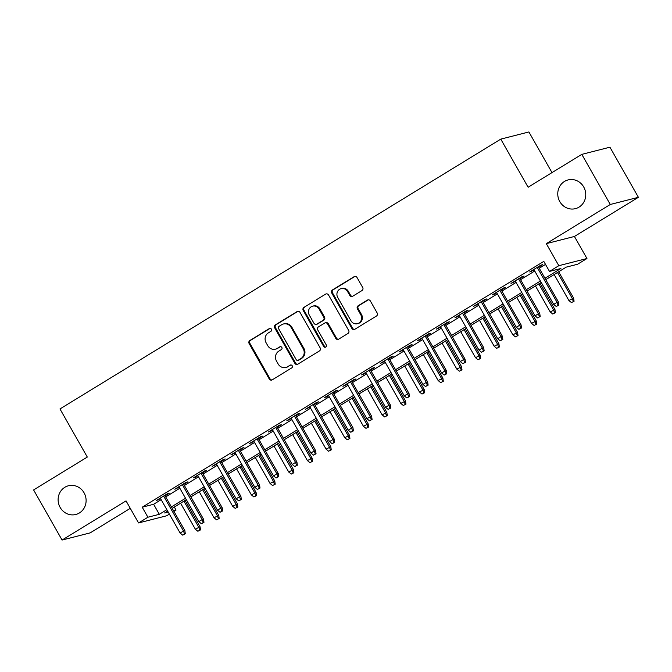 <?xml version="1.0" encoding="UTF-8"?>
<svg xmlns="http://www.w3.org/2000/svg" width="672" height="672" viewBox="0 0 672 672"><rect width="100%" height="100%" fill="white"/><g stroke="black" fill="none" stroke-linecap="round" stroke-linejoin="round"><path stroke-width="1.01" d="M271.412 329.162A1.588 1.495 -104.3 0 0 269.346 328.566L249.866 340.494A2.276 2.142 -104.3 0 0 249.144 343.585L269.27 379A2.276 2.142 -104.3 0 0 272.219 379.848L291.698 367.92A1.588 1.495 -104.3 0 0 290.522 365.005A1.588 1.495 -104.3 0 0 290.136 365.165L287.616 366.71A7.274 6.846 -104.3 0 1 285.835 367.458A7.274 6.846 -104.3 0 1 278.166 364.006L276.494 361.049A7.274 6.846 -104.3 0 1 278.779 351.162L281.299 349.625A1.588 1.495 -104.3 0 0 280.123 346.702A1.588 1.495 -104.3 0 0 279.737 346.87L277.217 348.407A7.274 6.846 -104.3 0 1 275.436 349.163A7.274 6.846 -104.3 0 1 267.775 345.702L266.095 342.754A7.274 6.846 -104.3 0 1 268.388 332.867L270.908 331.321A1.588 1.495 -104.3 0 0 271.412 329.162M270.127 328.356A1.588 1.495 -104.3 0 0 270.102 328.373L250.622 340.301A2.276 2.142 -104.3 0 0 249.908 343.384L270.026 378.806A2.276 2.142 -104.3 0 0 272.034 379.949M290.917 364.963A1.588 1.495 -104.3 0 0 290.892 364.972L287.616 366.71M279.737 346.87L280.501 346.676A1.588 1.495 -104.3 0 0 280.501 346.676L277.217 348.407M559.801 201.608A14.826 13.944 -104.3 0 0 575.425 208.648A14.826 13.944 -104.3 0 0 583.716 186.976A14.826 13.944 -104.3 0 0 568.092 179.928A14.826 13.944 -104.3 0 0 559.801 201.608M60.161 507.444A14.826 13.944 -104.3 0 0 75.776 514.492A14.826 13.944 -104.3 0 0 84.067 492.811A14.826 13.944 -104.3 0 0 68.452 485.764A14.826 13.944 -104.3 0 0 60.161 507.444M361.973 290.564A2.276 2.142 -104.3 0 0 362.687 287.473L357.042 277.536A2.276 2.142 -104.3 0 0 354.094 276.688L332.455 289.934A2.276 2.142 -104.3 0 0 331.741 293.026L351.859 328.44A2.276 2.142 -104.3 0 0 354.816 329.288L376.446 316.05A2.276 2.142 -104.3 0 0 377.16 312.959L370.348 300.955A2.276 2.142 -104.3 0 0 367.391 300.107L358.134 305.777A2.276 2.142 -104.3 0 0 357.42 308.868L360.797 314.815A6.082 5.72 -104.3 0 1 357.395 323.711A6.082 5.72 -104.3 0 1 350.994 320.821L337.747 297.503A6.082 5.72 -104.3 0 1 341.149 288.607A6.082 5.72 -104.3 0 1 347.55 291.497L349.759 295.386A2.276 2.142 -104.3 0 0 352.716 296.234L361.973 290.564M581.801 154.367L609.932 147.193L638.4 197.308L610.277 204.481L581.801 154.367L528.108 187.236L500.774 139.129L59.968 408.946L87.301 457.061L33.6 489.93L62.068 540.044L126.042 500.892L138.566 522.942L147.907 517.222L142.212 507.2L543.799 261.391L549.486 271.412L558.827 265.692L586.95 258.518L577.618 264.239L566.21 267.145L545.748 279.67M610.277 204.481L546.302 243.642L558.827 265.692M300.023 312.438A2.276 2.142 -104.3 0 0 297.074 311.59L275.436 324.836A2.276 2.142 -104.3 0 0 274.722 327.928L294.84 363.342A2.276 2.142 -104.3 0 0 297.797 364.19L319.427 350.944A2.276 2.142 -104.3 0 0 320.141 347.861L300.023 312.438M303.946 307.381L325.584 294.143A2.276 2.142 -104.3 0 1 328.532 294.991L348.65 330.406A2.276 2.142 -104.3 0 1 347.936 333.497L338.68 339.167A2.276 2.142 -104.3 0 1 335.731 338.318L327.566 323.954A2.276 2.142 -104.3 0 0 324.618 323.106L318.478 326.869A2.276 2.142 -104.3 0 0 317.764 329.96L326.256 344.912A1.588 1.495 -104.3 0 1 325.366 347.239A1.588 1.495 -104.3 0 1 323.686 346.483L303.232 310.472A2.276 2.142 -104.3 0 1 303.946 307.381L325.584 294.143M62.068 540.044L90.199 532.871L130.276 508.343M165.094 495.844L169.235 493.307L167.336 493.794L156.131 500.648L160.566 498.616M183.767 484.411L187.916 481.874L186.018 482.353L174.812 489.216L179.248 487.183M202.448 472.979L206.598 470.442L204.691 470.921L193.486 477.784L197.921 475.751M221.122 461.546L225.271 459.01L223.373 459.488L212.167 466.351L216.602 464.318M239.803 450.114L243.953 447.569L242.054 448.056L230.84 454.919L235.276 452.878M258.485 438.682L262.626 436.136L260.728 436.624L249.522 443.486L253.957 441.445M277.158 427.249L281.308 424.704L279.409 425.191L268.204 432.054L272.63 430.013M295.84 415.808L299.989 413.272L298.082 413.759L286.877 420.622L291.312 418.58M314.513 404.376L318.662 401.839L316.764 402.326L305.558 409.181L309.994 407.148M333.194 392.944L337.344 390.407L335.446 390.894L324.232 397.748L328.667 395.716M351.868 381.511L356.017 378.974L354.119 379.462L342.913 386.316L347.348 384.283M370.549 370.079L374.699 367.542L372.8 368.029L361.595 374.884L366.022 372.851M389.231 358.646L393.38 356.11L391.474 356.588L380.268 363.451L384.703 361.418M407.904 347.214L412.054 344.677L410.155 345.156L398.95 352.019L403.385 349.986M426.586 335.782L430.735 333.245L428.828 333.724L417.623 340.586L422.058 338.554M445.259 324.349L449.408 321.804L447.51 322.291L436.304 329.154L440.74 327.113M463.94 312.917L468.09 310.372L466.192 310.859L454.986 317.722L459.413 315.68M482.622 301.484L486.772 298.939L484.865 299.426L473.659 306.289L478.094 304.248M501.295 290.044L505.445 287.507L503.546 287.994L492.341 294.857L496.776 292.816M519.977 278.611L524.126 276.074L522.22 276.562L511.014 283.416L515.449 281.383M142.212 507.2L153.619 504.294L161.162 499.674M165.69 496.902L179.844 488.242M184.372 485.47L198.526 476.801M203.045 474.037L217.199 465.368M221.726 462.605L235.88 453.936M240.4 451.172L254.554 442.504M259.081 439.74L273.235 431.071M277.763 428.299L291.917 419.639M296.436 416.867L310.59 408.206M315.118 405.434L329.272 396.774M333.791 394.002L347.945 385.342M352.472 382.57L366.626 373.909M371.154 371.137L385.308 362.477M389.827 359.705L403.981 351.036M408.509 348.272L422.663 339.604M427.182 336.84L441.336 328.171M445.864 325.408L460.018 316.739M464.545 313.975L478.699 305.306M483.218 302.534L497.372 293.874M501.9 291.102L516.054 282.442M520.573 279.67L534.727 271.009M539.255 268.237L545.513 264.407M538.65 267.179L542.8 264.642L540.901 265.129L529.696 271.984L534.131 269.951M551.998 172.612L528.898 131.956L500.774 139.129M546.302 243.642L574.426 236.468L638.4 197.308M574.426 236.468L586.95 258.518M174.317 507.032L176.03 510.048L173.897 511.358M169.378 514.122L166.698 515.768L138.566 522.942M544.95 278.258L560.893 268.506L549.486 271.412M147.907 517.222L159.314 514.315L166.858 509.695M171.385 506.923L185.539 498.263M190.058 495.491L204.212 486.83M208.74 484.058L222.894 475.398M227.422 472.626L241.576 463.966M246.095 461.194L260.249 452.525M264.776 449.761L278.93 441.092M283.45 438.329L297.604 429.66M302.131 426.896L316.285 418.228M320.813 415.464L334.967 406.795M339.486 404.023L353.64 395.363M358.168 392.591L372.322 383.93M376.841 381.158L390.995 372.498M395.522 369.726L409.676 361.066M414.204 358.294L428.358 349.633M432.877 346.861L447.031 338.201M451.559 335.429L465.713 326.76M470.232 323.996L484.386 315.328M488.914 312.564L503.068 303.895M507.595 301.132L521.749 292.463M526.268 289.699L540.422 281.03M167.664 511.106L164.632 512.954L168.193 512.047M173.527 510.686L176.03 510.048M541.22 282.442L527.066 291.102M522.547 293.874L508.393 302.534M503.866 305.306L489.712 313.967M485.192 316.739L471.038 325.408M466.511 328.171L452.357 336.84M447.838 339.604L433.684 348.272M429.156 351.036L415.002 359.705M410.474 362.477L396.32 371.137M391.801 373.909L377.647 382.57M373.12 385.342L358.966 394.002M354.446 396.774L340.292 405.434M335.765 408.206L321.611 416.867M317.083 419.639L302.929 428.299M298.41 431.071L284.256 439.732M279.728 442.504L265.574 451.172M261.055 453.936L246.901 462.605M242.374 465.368L228.22 474.037M223.692 476.801L209.538 485.47M205.019 488.242L190.865 496.902M186.337 499.674L172.183 508.334M153.619 504.294L159.314 514.315M158.029 500.161L157.744 499.666M176.711 488.729L176.425 488.225M195.384 477.296L195.098 476.792M214.066 465.864L213.78 465.36M232.747 454.432L232.462 453.928M251.42 442.999L251.135 442.495M270.102 431.567L269.816 431.063M288.775 420.134L288.49 419.63M307.457 408.702L307.171 408.198M326.138 397.27L325.853 396.766M344.812 385.837L344.526 385.333M363.493 374.396L363.208 373.901M382.166 362.964L381.881 362.46M400.848 351.532L400.562 351.028M419.53 340.099L419.244 339.595M438.203 328.667L437.917 328.163M456.884 317.234L456.599 316.73M475.558 305.802L475.272 305.298M494.239 294.37L493.954 293.866M512.921 282.937L512.627 282.433M531.594 271.505L531.308 271.001M275.436 349.163L276.2 348.97A7.274 6.846 -104.3 0 0 277.981 348.214M285.835 367.458L286.591 367.265A7.274 6.846 -104.3 0 0 288.372 366.517M298.015 311.296A2.276 2.142 -104.3 0 0 297.83 311.396L276.2 324.643A2.276 2.142 -104.3 0 0 275.486 327.734L295.604 363.149A2.276 2.142 -104.3 0 0 297.612 364.291M279.023 326.357A1.588 1.495 -104.3 0 0 278.519 328.516L296.184 359.612A1.588 1.495 -104.3 0 0 298.25 360.2L300.905 358.571A7.274 6.846 -104.3 0 0 303.198 348.684L291.119 327.432A7.274 6.846 -104.3 0 0 283.458 323.98A7.274 6.846 -104.3 0 0 281.677 324.727L279.023 326.357M297.856 360.368L298.62 360.175A1.588 1.495 -104.3 0 0 299.006 360.007L298.25 360.2M283.458 323.98L284.214 323.786A7.274 6.846 -104.3 0 1 291.883 327.239L303.954 348.491A7.274 6.846 -104.3 0 1 301.669 358.378L299.006 360.007M325.172 322.871L325.937 322.678A2.276 2.142 -104.3 0 1 328.331 323.761L336.487 338.125A2.276 2.142 -104.3 0 0 338.495 339.268M304.71 307.188A2.276 2.142 -104.3 0 0 303.996 310.279L324.45 346.29A1.588 1.495 -104.3 0 0 325.735 347.088M319.099 309.053A6.082 5.72 -104.3 0 0 312.69 306.155A6.082 5.72 -104.3 0 0 309.288 315.05L313.958 323.266A2.276 2.142 -104.3 0 0 316.907 324.114L323.056 320.351A2.276 2.142 -104.3 0 0 323.77 317.268L319.099 309.053L319.864 308.851A6.082 5.72 -104.3 0 0 313.454 305.962L312.69 306.155M316.352 324.349L317.117 324.156A2.276 2.142 -104.3 0 0 317.671 323.921L316.907 324.114M319.864 308.851L324.526 317.066A2.276 2.142 -104.3 0 1 323.812 320.158L317.671 323.921M341.149 288.607L341.905 288.414A6.082 5.72 -104.3 0 1 348.314 291.304L350.524 295.193A2.276 2.142 -104.3 0 0 352.531 296.335M357.395 323.711L358.159 323.518A6.082 5.72 -104.3 0 0 361.561 314.622L360.797 314.815M368.34 299.813A2.276 2.142 -104.3 0 0 368.155 299.914L358.898 305.584A2.276 2.142 -104.3 0 0 358.176 308.675L361.561 314.622M355.034 276.394A2.276 2.142 -104.3 0 0 354.85 276.494L333.22 289.741A2.276 2.142 -104.3 0 0 332.497 292.832L352.624 328.247A2.276 2.142 -104.3 0 0 354.631 329.389M197.87 531.258L200.5 529.914L197.87 531.258L195.334 529.183L200.071 526.781L185.102 500.43M199.735 530.116L198.702 527.125L183.935 501.144M195.334 529.183L180.575 503.202M200.071 526.781L200.5 529.914M184.531 533.988L182.666 535.13L185.296 533.795L184.531 533.988L183.498 531.006L180.138 533.064L160.28 498.112M163.64 496.054L183.498 531.006L184.867 530.653L164.808 495.34M185.296 533.795L184.867 530.653M180.138 533.064L182.666 535.13M216.544 519.826L219.173 518.482L216.544 519.826L214.015 517.751L218.744 515.34L203.776 488.998M218.417 518.675L217.375 515.693L202.616 489.712M214.015 517.751L199.256 491.77M218.744 515.34L219.173 518.482M235.225 508.385L237.854 507.049L235.225 508.385L232.697 506.318L237.426 503.908L222.457 477.565M237.09 507.242L236.057 504.26L221.298 478.271M232.697 506.318L217.93 480.329M237.426 503.908L237.854 507.049M253.907 496.952L256.528 495.617L253.907 496.952L251.37 494.886L256.099 492.475L241.139 466.133M255.772 495.81L254.73 492.828L239.971 466.838M251.37 494.886L236.611 468.896M256.099 492.475L256.528 495.617M272.58 485.52L275.209 484.184L272.58 485.52L270.052 483.454L274.781 481.043L259.812 454.7M274.453 484.378L273.412 481.396L258.653 455.406M270.052 483.454L255.284 457.464M274.781 481.043L275.209 484.184M203.213 522.556L201.348 523.698L203.969 522.362L203.213 522.556L202.171 519.574L198.811 521.632L178.954 486.679M182.322 484.621L202.171 519.574L203.54 519.221L183.481 483.907M203.969 522.362L203.54 519.221M198.811 521.632L201.348 523.698M221.894 511.123L220.021 512.266L222.65 510.93L221.894 511.123L220.853 508.141L217.493 510.199L197.635 475.247M200.995 473.189L220.853 508.141L222.222 507.788L202.163 472.475M222.65 510.93L222.222 507.788M217.493 510.199L220.021 512.266M240.568 499.691L238.703 500.833L241.332 499.498L240.568 499.691L239.534 496.709L236.166 498.767L216.317 463.814M219.677 461.756L239.534 496.709L240.904 496.356L220.836 461.042M241.332 499.498L240.904 496.356M236.166 498.767L238.703 500.833M259.249 488.258L257.376 489.401L260.005 488.065L259.249 488.258L258.208 485.268L254.848 487.326L234.99 452.382M238.358 450.324L258.208 485.268L259.577 484.924L239.518 449.61M260.005 488.065L259.577 484.924M254.848 487.326L257.376 489.401M291.262 474.088L293.891 472.752L291.262 474.088L288.725 472.021L293.462 469.61L278.494 443.26M293.126 472.945L292.093 469.963L277.326 443.974M288.725 472.021L273.966 446.032M293.462 469.61L293.891 472.752M277.922 476.826L276.058 477.968L278.687 476.633L277.922 476.826L276.889 473.836L273.529 475.894L253.672 440.941M257.032 438.883L276.889 473.836L278.258 473.491L258.191 438.178M278.687 476.633L278.258 473.491M273.529 475.894L276.058 477.968M309.935 462.655L312.564 461.32L309.935 462.655L307.406 460.589L312.136 458.178L297.167 431.827M311.808 461.513L310.766 458.531L296.008 432.541M307.406 460.589L292.648 434.599M312.136 458.178L312.564 461.32M328.616 451.223L331.246 449.887L328.616 451.223L326.088 449.148L330.817 446.746L315.848 420.395M330.481 450.08L329.448 447.09L314.689 421.109M326.088 449.148L311.321 423.167M330.817 446.746L331.246 449.887M347.298 439.79L349.919 438.455L347.298 439.79L344.761 437.716L349.49 435.313L334.522 408.962M349.163 438.648L348.121 435.658L333.362 409.676M344.761 437.716L330.002 411.734M349.49 435.313L349.919 438.455M365.971 428.358L368.6 427.022L365.971 428.358L363.443 426.283L368.172 423.881L353.203 397.53M367.844 427.216L366.803 424.225L352.044 398.244M363.443 426.283L348.676 400.302M368.172 423.881L368.6 427.022M384.653 416.926L387.282 415.59L384.653 416.926L382.116 414.851L386.854 412.448L371.885 386.098M386.518 415.783L385.484 412.793L370.717 386.812M382.116 414.851L367.357 388.87M386.854 412.448L387.282 415.59M296.604 465.394L294.739 466.536L297.36 465.2L296.604 465.394L295.562 462.403L292.202 464.461L272.345 429.509M275.713 427.451L295.562 462.403L296.932 462.059L276.872 426.745M297.36 465.2L296.932 462.059M292.202 464.461L294.739 466.536M315.286 453.961L313.412 455.104L316.042 453.768L315.286 453.961L314.244 450.971L310.884 453.029L291.026 418.076M294.386 416.018L314.244 450.971L315.613 450.626L295.554 415.313M316.042 453.768L315.613 450.626M310.884 453.029L313.412 455.104M333.959 442.529L332.094 443.671L334.723 442.327L333.959 442.529L332.926 439.538L329.557 441.596L309.708 406.644M313.068 404.586L332.926 439.538L334.286 439.194L314.227 403.872M334.723 442.327L334.286 439.194M329.557 441.596L332.094 443.671M352.64 431.088L350.767 432.239L353.396 430.895L352.64 431.088L351.599 428.106L348.239 430.164L328.381 395.212M331.741 393.154L351.599 428.106L352.968 427.753L332.909 392.44M353.396 430.895L352.968 427.753M348.239 430.164L350.767 432.239M371.314 419.656L369.449 420.798L372.078 419.462L371.314 419.656L370.28 416.674L366.92 418.732L347.063 383.779M350.423 381.721L370.28 416.674L371.65 416.321L351.582 381.007M372.078 419.462L371.65 416.321M366.92 418.732L369.449 420.798M403.326 405.493L405.955 404.149L403.326 405.493L400.798 403.418L405.527 401.016L390.558 374.665M405.199 404.351L404.158 401.36L389.399 375.379M400.798 403.418L386.039 377.437M405.527 401.016L405.955 404.149M389.995 408.223L388.13 409.366L390.751 408.03L389.995 408.223L388.954 405.241L385.594 407.299L365.736 372.347M369.104 370.289L388.954 405.241L390.323 404.888L370.264 369.575M390.751 408.03L390.323 404.888M385.594 407.299L388.13 409.366M422.008 394.061L424.637 392.717L422.008 394.061L419.479 391.986L424.208 389.575L409.24 363.233M423.872 392.91L422.839 389.928L408.072 363.947M419.479 391.986L404.712 366.005M424.208 389.575L424.637 392.717M408.668 396.791L406.804 397.933L409.433 396.598L408.668 396.791L407.635 393.809L404.275 395.867L384.418 360.914M387.778 358.856L407.635 393.809L409.004 393.456L388.945 358.142M409.433 396.598L409.004 393.456M404.275 395.867L406.804 397.933M440.689 382.62L443.31 381.284L440.689 382.62L438.152 380.554L442.882 378.143L427.913 351.8M442.554 381.478L441.512 378.496L426.754 352.506M438.152 380.554L423.394 354.564M442.882 378.143L443.31 381.284M427.35 385.358L425.485 386.501L428.114 385.165L427.35 385.358L426.317 382.376L422.948 384.434L403.099 349.482M406.459 347.424L426.317 382.376L427.678 382.024L407.618 346.71M428.114 385.165L427.678 382.024M422.948 384.434L425.485 386.501M459.362 371.188L461.992 369.852L459.362 371.188L456.834 369.121L461.563 366.71L446.594 340.368M461.236 370.045L460.194 367.063L445.435 341.074M456.834 369.121L442.067 343.132M461.563 366.71L461.992 369.852M446.032 373.926L444.158 375.068L446.788 373.733L446.032 373.926L444.99 370.944L441.63 373.002L421.772 338.05M425.132 335.992L444.99 370.944L446.359 370.591L426.3 335.278M446.788 373.733L446.359 370.591M441.63 373.002L444.158 375.068M478.044 359.755L480.673 358.42L478.044 359.755L475.507 357.689L480.236 355.278L465.276 328.936M479.909 358.613L478.876 355.631L464.108 329.641M475.507 357.689L460.748 331.699M480.236 355.278L480.673 358.42M464.705 362.494L462.84 363.636L465.469 362.3L464.705 362.494L463.672 359.503L460.312 361.561L440.454 326.617M443.814 324.559L463.672 359.503L465.041 359.159L444.973 323.845M465.469 362.3L465.041 359.159M460.312 361.561L462.84 363.636M496.717 348.323L499.346 346.987L496.717 348.323L494.189 346.256L498.918 343.846L483.949 317.495M498.59 347.18L497.549 344.198L482.79 318.209M494.189 346.256L479.43 320.267M498.918 343.846L499.346 346.987M483.386 351.061L481.513 352.204L484.142 350.868L483.386 351.061L482.345 348.071L478.985 350.129L459.127 315.176M462.496 313.118L482.345 348.071L483.714 347.726L463.655 312.413M484.142 350.868L483.714 347.726M478.985 350.129L481.513 352.204M515.399 336.89L518.028 335.555L515.399 336.89L512.87 334.824L517.6 332.413L502.631 306.062M517.264 335.748L516.23 332.766L501.463 306.776M512.87 334.824L498.103 308.834M517.6 332.413L518.028 335.555M534.08 325.458L536.701 324.122L534.08 325.458L531.544 323.383L536.273 320.981L521.304 294.63M535.945 324.316L534.904 321.325L520.145 295.344M531.544 323.383L516.785 297.402M536.273 320.981L536.701 324.122M552.754 314.026L555.383 312.69L552.754 314.026L550.225 311.951L554.954 309.548L539.986 283.198M554.618 312.883L553.585 309.893L538.826 283.912M550.225 311.951L535.458 285.97M554.954 309.548L555.383 312.69M571.435 302.593L574.064 301.258L571.435 302.593L568.898 300.518L573.628 298.116L558.667 271.765M573.3 301.451L572.267 298.46L557.5 272.479M568.898 300.518L554.14 274.537M573.628 298.116L574.064 301.258M502.06 339.629L500.195 340.771L502.824 339.436L502.06 339.629L501.026 336.638L497.666 338.696L477.809 303.744M481.169 301.686L501.026 336.638L502.396 336.294L482.336 300.98M502.824 339.436L502.396 336.294M497.666 338.696L500.195 340.771M520.741 328.196L518.876 329.339L521.506 328.003L520.741 328.196L519.708 325.206L516.34 327.264L496.49 292.312M499.85 290.254L519.708 325.206L521.069 324.862L501.01 289.548M521.506 328.003L521.069 324.862M516.34 327.264L518.876 329.339M539.423 316.764L537.55 317.906L540.179 316.562L539.423 316.764L538.381 313.774L535.021 315.832L515.164 280.879M518.524 278.821L538.381 313.774L539.75 313.429L519.691 278.107M540.179 316.562L539.75 313.429M535.021 315.832L537.55 317.906M558.096 305.323L556.231 306.474L558.86 305.13L558.096 305.323L557.063 302.341L553.694 304.399L533.845 269.447M537.205 267.389L557.063 302.341L558.432 301.988L538.364 266.675M558.86 305.13L558.432 301.988M553.694 304.399L556.231 306.474M270.102 328.373L269.346 328.566M290.892 364.972L290.136 365.165M270.026 378.806L269.27 379M249.908 343.384L249.144 343.585M250.622 340.301L249.866 340.494M295.604 363.149L294.84 363.342M275.486 327.734L274.722 327.928M276.2 324.643L275.436 324.836M297.83 311.396L297.074 311.59M301.669 358.378L300.905 358.571M303.954 348.491L303.198 348.684M291.883 327.239L291.119 327.432M336.487 338.125L335.731 338.318M328.331 323.761L327.566 323.954M324.45 346.29L323.686 346.483M303.996 310.279L303.232 310.472M323.812 320.158L323.056 320.351M324.526 317.066L323.77 317.268M350.524 295.193L349.759 295.386M348.314 291.304L347.55 291.497M358.176 308.675L357.42 308.868M358.898 305.584L358.134 305.777M368.155 299.914L367.391 300.107M352.624 328.247L351.859 328.44M332.497 292.832L331.741 293.026M333.22 289.741L332.455 289.934M354.85 276.494L354.094 276.688"/></g></svg>
